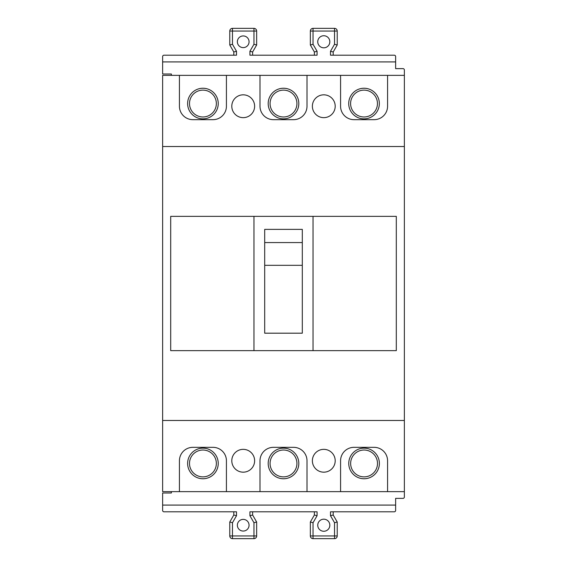 <?xml version="1.0" encoding="UTF-8"?>
<svg xmlns="http://www.w3.org/2000/svg" width="567" height="567" viewBox="0 0 567 567"><rect width="100%" height="100%" fill="white"/><g stroke="black" fill="none" stroke-linecap="round" stroke-linejoin="round"><path stroke-width="0.85" d="M333.19 55.205L333.19 51.987L330.504 51.264L330.504 55.205L394.292 55.205A1.34 1.34 0 0 1 395.631 56.551L395.631 68.635L403.017 68.635A1.34 1.34 0 0 1 404.363 69.982A1.34 1.34 0 0 0 403.017 68.635A1.34 1.34 0 0 1 404.363 69.982L404.363 75.354L404.363 69.982L404.363 75.354L162.637 75.354L162.637 420.473L404.363 420.473L404.363 497.018A1.34 1.34 0 0 1 403.017 498.365L395.631 498.365L395.631 505.077L162.637 505.077L162.637 492.992L171.369 492.992L162.637 492.992M233.81 55.205L233.81 51.987L236.496 51.264L236.496 55.205L163.983 55.205A1.34 1.34 0 0 0 162.637 56.551L162.637 61.923L395.631 61.923L162.637 61.923L162.637 74.008L171.369 74.008L171.369 75.354L171.369 74.008M171.369 491.646L171.369 492.992L171.369 491.646M233.81 51.987L229.784 45.006L232.47 44.29L236.496 51.264M249.927 51.264L252.613 51.987L256.645 45.006L253.959 44.29L249.927 51.264L249.927 55.205L317.073 55.205L317.073 51.264L314.387 51.987L310.355 45.006L313.041 44.29L313.041 28.35A2.686 2.686 0 0 0 310.355 31.036L310.355 45.006M252.613 55.205L252.613 51.987M253.959 44.29L253.959 31.036L232.47 31.036L232.47 28.35A2.686 2.686 0 0 0 229.784 31.036L229.784 45.006M400.812 68.635L395.631 68.635L395.631 63.263M232.47 28.35L253.959 28.35A2.686 2.686 0 0 1 256.645 31.036L256.645 45.006M237.367 41.781A5.84 5.84 0 0 0 243.215 47.621A5.84 5.84 0 0 0 249.055 41.781A5.84 5.84 0 0 0 243.215 35.934A5.84 5.84 0 0 0 237.367 41.781M317.747 41.781A6.046 6.046 0 0 0 323.785 47.819A6.046 6.046 0 0 0 329.831 41.781A6.046 6.046 0 0 0 323.785 35.735A6.046 6.046 0 0 0 317.747 41.781M313.041 28.35L334.53 28.35L334.53 44.29L337.216 45.006L333.19 51.987M337.216 45.006L337.216 31.036A2.686 2.686 0 0 0 334.53 28.35A2.686 2.686 0 0 1 337.216 31.036L310.355 31.036M314.387 55.205L314.387 51.987M333.19 511.795L333.19 515.013L330.504 515.736L330.504 511.795L394.292 511.795A1.34 1.34 0 0 0 395.631 510.449L395.631 505.077M313.041 538.65A2.686 2.686 0 0 1 310.355 535.964L310.355 521.994L313.041 522.71L313.041 538.65L334.53 538.65L334.53 522.71L337.216 521.994L337.216 535.964A2.686 2.686 0 0 1 334.53 538.65M314.387 511.795L314.387 515.013L310.355 521.994M233.81 511.795L233.81 515.013L236.496 515.736L236.496 511.795L163.983 511.795A1.34 1.34 0 0 1 162.637 510.449L162.637 505.077M314.387 515.013L317.073 515.736L317.073 511.795L249.927 511.795L249.927 515.736L252.613 515.013L256.645 521.994L253.959 522.71L249.927 515.736M337.216 521.994L333.19 515.013M395.631 503.737L395.631 498.365M233.81 515.013L229.784 521.994L232.47 522.71L232.47 538.65L253.959 538.65A2.686 2.686 0 0 0 256.645 535.964L256.645 521.994M317.747 525.219A6.046 6.046 0 0 1 323.785 519.181A6.046 6.046 0 0 1 329.831 525.219A6.046 6.046 0 0 1 323.785 531.265A6.046 6.046 0 0 1 317.747 525.219M249.055 525.219A5.84 5.84 0 0 1 243.215 531.066A5.84 5.84 0 0 1 237.367 525.219A5.84 5.84 0 0 1 243.215 519.379A5.84 5.84 0 0 1 249.055 525.219M232.47 538.65A2.686 2.686 0 0 1 229.784 535.964L229.784 521.994M252.613 511.795L252.613 515.013M259.998 491.646L259.998 460.765A13.431 13.431 0 0 1 273.429 447.335L293.571 447.335A13.431 13.431 0 0 1 307.002 460.765L307.002 491.646L162.637 491.646L162.637 420.473M298.809 463.445A15.309 15.309 0 0 1 283.5 478.754A15.309 15.309 0 0 1 268.191 463.445A15.309 15.309 0 0 1 283.5 448.136A15.309 15.309 0 0 1 298.809 463.445M296.931 463.445A13.431 13.431 0 0 1 283.5 476.875A13.431 13.431 0 0 1 270.069 463.445A13.431 13.431 0 0 1 283.5 450.021A13.431 13.431 0 0 1 296.931 463.445M379.38 463.445A15.309 15.309 0 0 1 364.071 478.754A15.309 15.309 0 0 1 348.762 463.445A15.309 15.309 0 0 1 364.071 448.136A15.309 15.309 0 0 1 379.38 463.445M377.502 463.445A13.431 13.431 0 0 1 364.071 476.875A13.431 13.431 0 0 1 350.647 463.445A13.431 13.431 0 0 1 364.071 450.021A13.431 13.431 0 0 1 377.502 463.445M218.238 463.445A15.309 15.309 0 0 1 202.929 478.754A15.309 15.309 0 0 1 187.62 463.445A15.309 15.309 0 0 1 202.929 448.136A15.309 15.309 0 0 1 218.238 463.445M216.353 463.445A13.431 13.431 0 0 1 202.929 476.875A13.431 13.431 0 0 1 189.498 463.445A13.431 13.431 0 0 1 202.929 450.021A13.431 13.431 0 0 1 216.353 463.445M187.62 103.555A15.309 15.309 0 0 1 202.929 88.246A15.309 15.309 0 0 1 218.238 103.555A15.309 15.309 0 0 1 202.929 118.864A15.309 15.309 0 0 1 187.62 103.555M189.498 103.555A13.431 13.431 0 0 1 202.929 90.125A13.431 13.431 0 0 1 216.353 103.555A13.431 13.431 0 0 1 202.929 116.979A13.431 13.431 0 0 1 189.498 103.555M340.576 491.646L340.576 460.765A13.431 13.431 0 0 1 353.999 447.335L374.142 447.335A13.431 13.431 0 0 1 387.573 460.765L387.573 491.646L307.002 491.646M387.573 75.354L387.573 106.235A13.431 13.431 0 0 1 374.142 119.665L353.999 119.665A13.431 13.431 0 0 1 340.576 106.235L340.576 75.354M307.002 75.354L307.002 106.235A13.431 13.431 0 0 1 293.571 119.665L273.429 119.665A13.431 13.431 0 0 1 259.998 106.235L259.998 75.354M226.424 75.354L226.424 106.235A13.431 13.431 0 0 1 213.001 119.665L192.858 119.665A13.431 13.431 0 0 1 179.427 106.235L179.427 75.354M404.363 75.354L404.363 146.527L162.637 146.527M231.797 106.235A11.418 11.418 0 0 0 243.215 117.653A11.418 11.418 0 0 0 254.626 106.235A11.418 11.418 0 0 0 243.215 94.824A11.418 11.418 0 0 0 231.797 106.235M312.374 106.235A11.418 11.418 0 0 0 323.785 117.653A11.418 11.418 0 0 0 335.203 106.235A11.418 11.418 0 0 0 323.785 94.824A11.418 11.418 0 0 0 312.374 106.235M253.959 350.647L170.695 350.647L170.695 216.353L253.959 216.353L253.959 350.647L313.041 350.647L313.041 216.353L396.305 216.353L396.305 350.647L313.041 350.647M253.959 216.353L313.041 216.353M302.303 333.19L302.303 242.57L264.697 242.57L264.697 333.19L302.303 333.19M302.303 265.313L264.697 265.313M302.303 242.57L302.303 229.366L264.697 229.366L264.697 242.57M404.363 420.473L404.363 146.527M179.427 491.646L179.427 460.765A13.431 13.431 0 0 1 192.858 447.335L213.001 447.335A13.431 13.431 0 0 1 226.424 460.765L226.424 491.646M404.363 491.646L387.573 491.646M312.374 460.765A11.418 11.418 0 0 0 323.785 472.176A11.418 11.418 0 0 0 335.203 460.765A11.418 11.418 0 0 0 323.785 449.347A11.418 11.418 0 0 0 312.374 460.765M231.797 460.765A11.418 11.418 0 0 0 243.215 472.176A11.418 11.418 0 0 0 254.626 460.765A11.418 11.418 0 0 0 243.215 449.347A11.418 11.418 0 0 0 231.797 460.765M348.719 103.555A15.309 15.309 0 0 1 364.028 88.246A15.309 15.309 0 0 1 379.337 103.555A15.309 15.309 0 0 1 364.028 118.864A15.309 15.309 0 0 1 348.719 103.555M350.597 103.555A13.431 13.431 0 0 1 364.028 90.125A13.431 13.431 0 0 1 377.452 103.555A13.431 13.431 0 0 1 364.028 116.979A13.431 13.431 0 0 1 350.597 103.555M268.191 103.555A15.309 15.309 0 0 1 283.5 88.246A15.309 15.309 0 0 1 298.809 103.555A15.309 15.309 0 0 1 283.5 118.864A15.309 15.309 0 0 1 268.191 103.555M270.069 103.555A13.431 13.431 0 0 1 283.5 90.125A13.431 13.431 0 0 1 296.931 103.555A13.431 13.431 0 0 1 283.5 116.979A13.431 13.431 0 0 1 270.069 103.555M253.959 28.35L253.959 31.036L256.645 31.036M330.504 51.264L334.53 44.29M313.041 44.29L317.073 51.264M232.47 44.29L232.47 31.036L229.784 31.036M310.355 535.964L337.216 535.964M330.504 515.736L334.53 522.71M313.041 522.71L317.073 515.736M253.959 538.65L253.959 535.964L229.784 535.964M256.645 535.964L253.959 535.964L253.959 522.71M232.47 522.71L236.496 515.736"/></g></svg>
